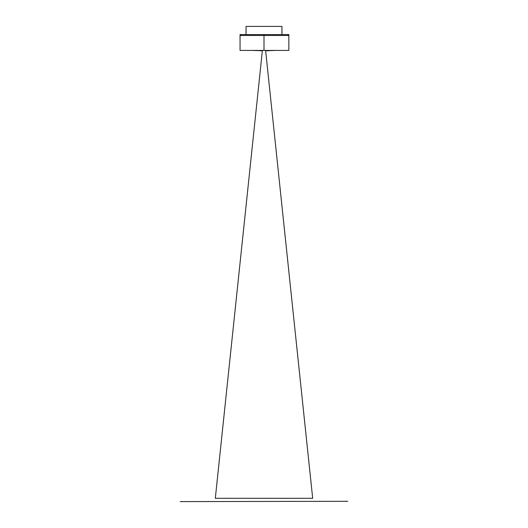 <?xml version="1.0" encoding="UTF-8"?>
<svg xmlns="http://www.w3.org/2000/svg" width="528" height="528" viewBox="0 0 528 528"><rect width="100%" height="100%" fill="white"/><g stroke="black" fill="none" stroke-linecap="round" stroke-linejoin="round"><path stroke-width="0.79" d="M281.959 34.564L281.959 26.4L246.041 26.4L246.041 34.564L241.93 34.564L264 34.564L264 50.424L288.842 50.424L288.842 34.564L240.953 34.564L240.055 35.462L240.055 50.424L264 50.424M288.842 39.204L288.842 38.306M240.055 44.141L240.055 43.243L240.055 44.141M240.055 39.25L240.055 43.243M240.055 34.564L240.055 35.462L240.953 34.564L241.93 34.564L240.055 34.564M288.842 35.462L287.945 34.564L288.842 35.462L240.055 35.462M241.93 34.564L241.105 34.564M286.895 34.564L286.07 34.564M252.028 50.424L262.363 50.728M265.637 50.728L275.972 50.424M265.643 50.754L269.577 50.728M260.165 50.754L262.357 50.754M265.604 50.424L312.682 498.307L215.318 498.307L262.396 50.424M180.2 501.6L347.8 501.303L180.2 501.6"/></g></svg>

